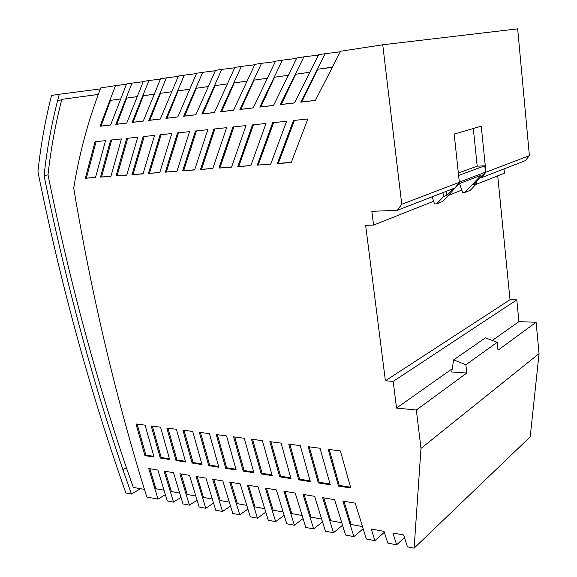 <?xml version="1.0" encoding="UTF-8"?>
<svg xmlns="http://www.w3.org/2000/svg" width="577" height="577" viewBox="0 0 577 577"><rect width="100%" height="100%" fill="white"/><g stroke="black" fill="none" stroke-linecap="round" stroke-linejoin="round"><path stroke-width="0.87" d="M432.115 196.822L434.553 203.941L436.702 203.854L443.388 196.634L442.941 192.617M476.566 181.596L476.753 183.443L470.255 190.323L464.773 192.53L462.667 192.639L459.552 183.529M459.328 182.123L485.437 172.184L480.273 177.666L481.694 177.586L485.921 172.198L481.247 126.183L454.178 134.08L459.35 182.318L401.758 204.258L397.272 210.338L371.84 211.305L373.571 225.088L433.637 201.265M443.388 196.634L446.807 195.278L452.837 188.78M436.702 203.854L442.747 201.409L459.112 183.695L481.131 175.257L464.773 192.53M476.753 183.443L473.681 184.654L480.273 177.666M331.797 67.235L317.675 69.24L301.735 101.999L300.754 102.179L315.381 100.427L340.56 51.245L382.739 44.79L401.758 204.258M485.921 172.198L529.39 155.639L517.663 28.85L382.739 44.79M404.463 537.569L396.651 544.811L392.872 532.989L403.64 534.966L407.456 546.873L414.12 548.15L420.986 448.408L416.327 410.016L396.536 408.083L393.189 381.397L385.4 380.784L365.63 225.311L373.571 225.088M448.235 195.473L461.795 190.093M475.664 184.59L504.406 173.194L503.988 168.931M331.71 67.394L317.675 69.24M122.887 469.599L131.462 494.063L125.865 492.996C90.005 391.321 60.693 284.237 37.938 171.744C40.606 146.233 45.129 120.802 51.504 95.45L59.272 94.26L57.65 100.448C51.281 125.425 46.759 150.496 44.083 175.66C64.869 278.287 91.137 376.262 122.887 469.599L126.37 467.651L133.294 487.421L144.452 489.368M459.35 182.318L455.029 187.929L397.272 210.338M481.694 177.586L525.344 160.644L529.39 155.639M473.306 128.498L477.193 166.162L484.795 165.815L485.437 172.184M396.651 544.811L387.794 543.108L384.037 531.367L371.249 529.015L374.956 540.656L366.359 539.012L355.208 503.13L342.882 501.06L353.903 536.624L345.573 535.03L334.624 499.682L322.644 497.67L333.477 532.722L325.392 531.172L314.638 496.328L302.997 494.381L313.643 528.921L305.803 527.421L295.229 493.083L283.913 491.186L294.378 525.236L286.762 523.779L276.369 489.916L265.355 488.077L275.655 521.658L268.262 520.238L258.027 486.844L247.317 485.055L257.45 518.175L250.267 516.797L240.191 483.858L229.761 482.112L239.751 514.785L232.769 513.451L222.837 480.951L212.689 479.249L222.527 511.489L215.733 510.191L205.953 478.124L196.057 476.465L205.758 508.279L199.152 507.017L189.508 475.369L179.865 473.753L189.429 505.156L182.996 503.923L173.489 472.686L164.092 471.113L173.526 502.113L167.265 500.915L157.882 470.067L148.722 468.531L158.026 499.148L146.81 496.999C116.28 399.428 91.909 296.484 73.719 188.167C79.099 154.355 88.101 120.939 100.715 87.92L115.508 85.663L99.994 126.276L110.611 125L126.551 83.968L131.974 83.146L115.818 124.372L126.724 123.067L143.334 81.407L148.909 80.549L132.075 122.425L143.291 121.076L160.594 78.768L166.327 77.888L148.794 120.42L160.319 119.035L178.358 76.049L184.265 75.147L165.981 118.357L177.839 116.929L196.642 73.25L202.722 72.32L183.666 116.229L195.87 114.765L215.481 70.372L221.741 69.413L201.863 114.051L214.435 112.537L234.882 67.401L241.337 66.42L220.602 111.801L233.548 110.243L254.89 64.343L261.547 63.326L239.909 109.479L253.253 107.877L275.517 61.191L282.384 60.138L259.801 107.091L273.556 105.447L296.809 57.931L303.899 56.849L280.314 104.632L294.501 102.93L318.785 54.57L340.257 51.771M300.754 102.179L325.197 53.596M169.638 459.508L160.55 427.189L151.232 425.963L160.262 458.03L169.638 459.508M208.701 465.653L218.842 467.247L209.422 433.644L199.353 432.317L208.701 465.653L209.624 465.091L218.625 466.504M175.985 460.504L185.614 462.018L176.418 429.288L166.854 428.026L175.985 460.504L176.915 459.963L185.397 461.29M137.737 137.189L126.68 138.372L116.049 175.92L126.774 175.105L137.737 137.189M100.499 177.103L110.935 176.31L121.408 138.942L110.654 140.088L100.499 177.103L110.972 176.144M85.353 178.257L95.515 177.485L105.519 140.644L95.046 141.762L85.353 178.257L95.551 177.327M257.27 165.152L270.728 164.128L286.603 121.242L272.654 122.735L257.27 165.152L270.786 163.94M148.44 173.446L159.764 172.588L171.787 133.539L160.096 134.794L148.44 173.446L159.807 172.415M253.916 472.765L244.259 438.246L233.635 436.847L243.22 471.084L253.916 472.765M132.025 174.701L143.038 173.865L154.521 135.393L143.161 136.612L132.025 174.701L143.082 173.691M290.996 478.6L281.071 443.114L269.856 441.629L279.694 476.826L290.996 478.6M165.318 172.162L176.959 171.275L189.544 131.643L177.521 132.926L165.318 172.162L177.002 171.102M293.462 120.506L277.335 163.623L291.212 162.563L307.851 118.963L293.462 120.506M182.664 170.842L194.637 169.926L207.821 129.681L195.444 131.008L182.664 170.842L194.687 169.753M272.193 475.643L262.405 440.648L251.493 439.205L261.201 473.912L272.193 475.643M237.789 166.638L250.851 165.642L266.004 123.449L252.474 124.899L237.789 166.638L250.908 165.462M144.935 455.621L154.081 457.056L145.094 425.148L136.006 423.951L144.935 455.621L145.873 455.094L153.871 456.349M330.26 484.781L320.055 448.264L308.183 446.692L318.295 482.899L330.26 484.781M200.515 169.479L212.834 168.542L226.638 127.661L213.894 129.032L200.515 169.479L212.884 168.361M202.008 464.6L192.704 431.437L182.895 430.146L192.127 463.042L202.008 464.6M340.408 450.947L328.19 449.339L338.461 486.072L350.773 488.005L340.408 450.947M310.339 481.644L300.278 445.646L288.745 444.124L298.72 479.819L310.339 481.644M218.885 168.08L231.565 167.114L246.026 125.584L232.899 126.99L218.885 168.08L231.622 166.933M236.137 469.974L226.602 435.916L216.26 434.553L225.73 468.329L236.137 469.974M446.807 195.278L446.374 191.29M385.4 380.784L510.01 299.715L497.72 175.848M510.01 299.715L516.797 299.867L518.932 321.649L536.098 322.262L539.062 353.622L530.198 436.818L414.12 548.15M458.347 173.013L477.193 166.162M458.614 175.451L484.795 165.815M393.189 381.397L516.797 299.867M396.536 408.083L452.231 368.753M492.289 340.466L518.932 321.649M416.327 410.016L466.779 373.045L465.87 364.765L497.186 342.32L497.994 350.174L536.098 322.262M466.779 373.045L451.733 371.992L453.609 359.875L465.87 364.765M420.986 448.408L539.062 353.622M384.34 532.319L374.956 540.656M363.099 528.77L353.903 536.624M342.486 525.301L333.477 532.722M322.464 521.911L313.643 528.921M303.019 518.593L294.378 525.236M284.115 515.355L275.655 521.658M265.737 512.196L257.45 518.175M247.858 509.102L239.751 514.785M230.461 506.079L222.527 511.489M213.533 503.122L205.758 508.279M197.038 500.237L189.429 505.156M180.976 497.41L173.526 502.113M165.318 494.655L158.026 499.148M200.471 432.462L209.624 465.091M167.979 428.17L176.915 459.963M343.979 501.247L351.097 524.471L362.392 526.541M149.869 468.726L155.905 488.726L163.947 490.198M304.108 494.568L310.989 517.129L321.577 519.062M230.901 482.3L237.363 503.642L246.704 505.351M329.258 449.476L339.305 485.423L350.535 487.183M339.305 485.423L338.461 486.072M252.589 439.349L262.095 473.32L271.969 474.864M262.095 473.32L261.201 473.912M248.449 485.243L255.005 506.873L264.634 508.64M179.635 493.068L171.355 491.554L165.246 471.301M285.031 491.373L291.796 513.609L302.052 515.485M184.013 430.291L193.057 462.494L201.791 463.865M193.057 462.494L192.127 463.042M270.945 441.773L280.581 476.22L290.765 477.814M280.581 476.22L279.694 476.826M213.829 479.444L220.198 500.497L229.249 502.156M234.738 436.991L244.121 470.5L253.692 472M244.121 470.5L243.22 471.084M152.357 426.107L161.199 457.496L169.436 458.787M161.199 457.496L160.262 458.03M309.258 446.836L319.16 482.264L330.022 483.966M319.16 482.264L318.295 482.899M266.48 488.265L273.145 510.198L283.076 512.015M197.204 476.66L203.486 497.439L212.271 499.047M217.37 434.697L226.638 467.759L235.921 469.216M226.638 467.759L225.73 468.329M323.747 497.857L330.751 520.742L341.685 522.748M181.012 473.948L187.208 494.46L195.74 496.018M137.131 424.102L145.873 455.094M289.827 444.268L299.593 479.198L310.109 480.85M299.593 479.198L298.72 479.819M153.792 94.239L143.341 95.746L153.778 94.275M143.341 95.746L133.143 122.237L143.312 121.019M160.449 79.078L148.909 80.549M133.143 122.237L132.075 122.425M253.44 124.791L238.791 166.385M111.686 139.98L101.552 176.865M171.275 91.772L160.485 93.323L149.847 120.232L160.341 118.977M160.485 93.323L171.261 91.808M178.199 76.38L166.327 77.888M149.847 120.232L148.794 120.42M214.889 128.923L201.532 169.234M207.792 86.615L196.274 88.281L207.77 86.658M196.274 88.281L184.705 116.049L195.899 114.708M184.705 116.049L183.666 116.229M215.293 70.74L202.722 72.32M96.085 141.653L86.406 178.026M189.263 89.233L178.12 90.841L167.034 118.17L177.867 116.871M178.12 90.841L189.249 89.269M178.524 132.818L166.349 171.917M196.476 73.604L184.265 75.147M167.034 118.17L165.981 118.357M196.447 130.9L183.695 170.59M226.869 83.925L214.969 85.641L226.855 83.968M214.969 85.641L202.902 113.864L214.456 112.479M202.902 113.864L201.863 114.051M234.688 67.79L221.741 69.413M144.185 136.497L133.071 174.456M309.294 72.291L295.648 74.267L281.309 104.451L294.53 102.865M295.648 74.267L309.272 72.341M294.4 120.405L278.316 163.37L277.335 163.623M318.511 55.067L303.899 56.849M281.309 104.451L280.314 104.632M127.712 138.264L117.102 175.682L126.81 174.939M117.102 175.682L116.049 175.92M136.799 96.633L126.673 98.097L116.886 124.192L126.745 123.009M126.673 98.097L136.792 96.669M143.197 81.703L131.974 83.146M116.886 124.192L115.818 124.372M161.113 134.686L149.479 173.208M273.606 122.634L258.258 164.899M246.538 81.148L234.226 82.929L246.516 81.191M234.226 82.929L221.633 111.613L233.577 110.178M221.633 111.613L220.602 111.801M254.673 64.754L241.337 66.42M233.88 126.89L219.895 167.828M287.714 75.335L274.537 77.239L287.692 75.385M274.537 77.239L260.811 106.911L273.585 105.375M260.811 106.911L259.801 107.091M296.556 58.4L282.384 60.138M266.805 78.284L254.068 80.131L266.783 78.335M254.068 80.131L240.926 109.298L253.281 107.82M275.287 61.624L261.547 63.326M240.926 109.298L239.909 109.479M120.276 98.97L110.459 100.384L101.069 126.089L110.633 124.942M110.459 100.384L120.268 98.999M126.428 84.256L115.508 85.663M101.069 126.089L99.994 126.276M278.316 163.37L291.27 162.375M301.735 101.999L315.41 100.355M453.609 359.875L485.423 337.855L497.186 342.32M126.37 467.651C94.765 374.661 68.656 277.054 48.021 174.824C50.74 149.753 55.291 124.776 61.689 99.893L61.833 99.352L98.263 94.419M61.833 99.352L98.249 94.455M131.462 494.063L140.55 488.683M48.021 174.824L44.083 175.66M59.272 94.26L100.326 88.93M61.689 99.893L57.65 100.448"/></g></svg>
